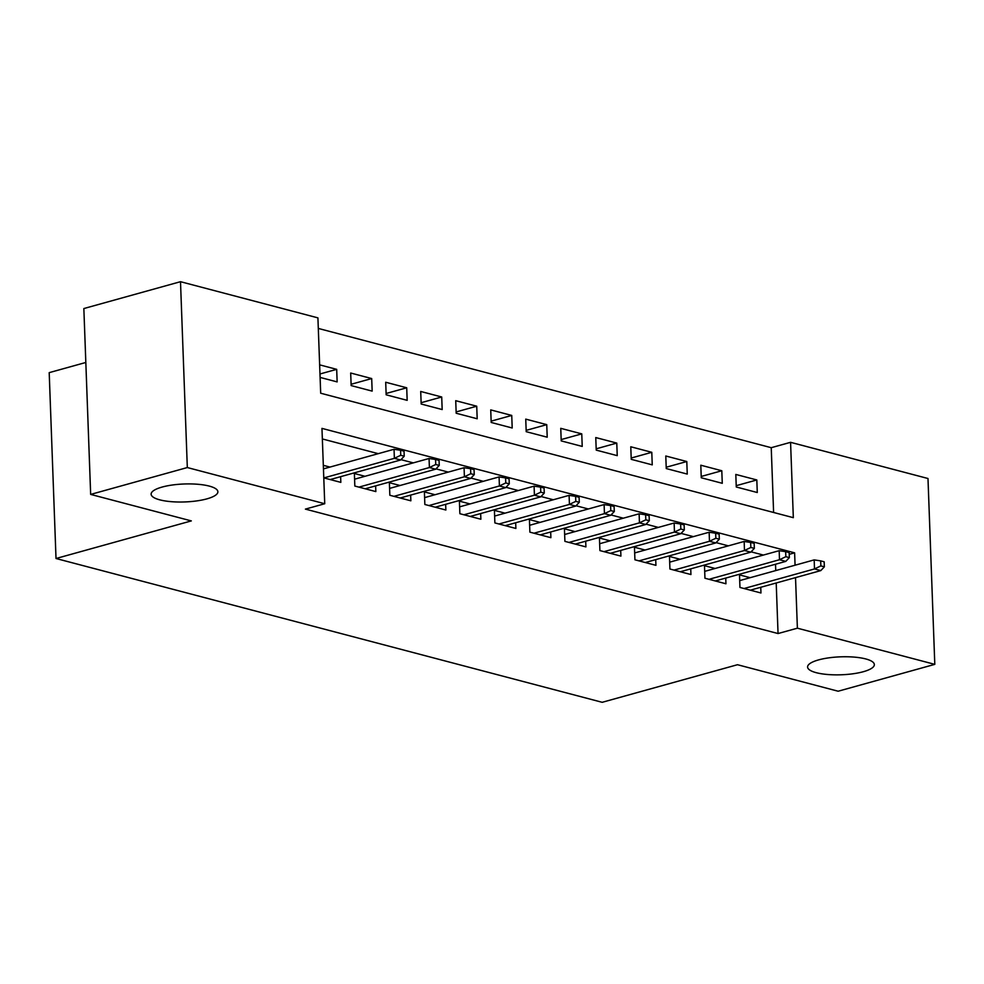 <?xml version="1.0" encoding="UTF-8"?>
<svg xmlns="http://www.w3.org/2000/svg" width="984" height="984" viewBox="0 0 984 984"><rect width="100%" height="100%" fill="white"/><g stroke="black" fill="none" stroke-linecap="round" stroke-linejoin="round"><path stroke-width="1.48" d="M818.553 659.907A33.407 8.979 -2.1 0 1 854.346 657.115A33.407 8.979 -2.1 0 1 874.346 664.581A33.407 8.979 -2.1 0 1 863.374 671.703A33.407 8.979 -2.1 0 1 827.581 674.495A33.407 8.979 -2.1 0 1 807.581 667.029A33.407 8.979 -2.1 0 1 818.553 659.907M162.102 487.068A33.407 8.979 -2.1 0 1 197.882 484.276A33.407 8.979 -2.1 0 1 217.882 491.742A33.407 8.979 -2.1 0 1 206.911 498.863A33.407 8.979 -2.1 0 1 171.118 501.656A33.407 8.979 -2.1 0 1 151.13 494.189A33.407 8.979 -2.1 0 1 162.102 487.068M85.829 362.469L49.2 372.641L56.014 558.506L602.183 702.305L737.496 664.717L838.147 691.223L934.8 664.36L797.384 628.186L795.527 577.62M56.014 558.506L191.327 520.905L90.663 494.411L83.849 308.546L180.502 281.695L317.918 317.869L320.686 393.219L793.325 517.67L790.57 442.32L927.986 478.507L934.8 664.36M773.609 512.479L771.235 447.695L318.299 328.435M771.235 447.695L790.57 442.32M750.128 577.694L739.501 574.89L739.956 587.448L760.964 592.983L760.755 587.288M715.122 568.481L704.482 565.677L704.95 578.235L725.946 583.77L725.737 578.075M680.104 559.256L669.477 556.464L669.932 569.023L690.94 574.545L690.731 568.85M645.098 550.044L634.459 547.239L634.926 559.798L655.934 565.333L655.725 559.638M610.08 540.819L599.453 538.027L599.908 550.585L620.916 556.108L620.707 550.413M575.074 531.606L564.435 528.802L564.902 541.36L585.911 546.895L585.701 541.2M540.068 522.381L529.429 519.589L529.884 532.147L550.892 537.67L550.683 531.975M505.05 513.168L494.423 510.364L494.878 522.922L515.887 528.457L515.678 522.762M470.044 503.943L459.405 501.151L459.872 513.709L480.868 519.232L480.659 513.537M435.026 494.731L424.399 491.926L424.854 504.484L445.863 510.019L445.654 504.325M400.021 485.506L389.381 482.713L389.849 495.272L410.857 500.807L410.648 495.1M365.002 476.293L354.375 473.488L354.83 486.047L375.839 491.582L375.63 485.887M319.972 373.981L336.688 369.344L319.64 364.855M351.103 384.277L371.694 378.557L350.685 373.022L351.153 385.58L372.161 391.115L371.694 378.557M386.109 393.502L406.712 387.782L385.703 382.247L386.159 394.805L407.167 400.34L406.712 387.782M421.127 402.714L441.718 396.995L420.709 391.46L421.177 404.018L442.173 409.553L441.718 396.995M456.133 411.939L476.723 406.207L455.727 400.685L456.182 413.243L477.191 418.766L476.723 406.207M491.151 421.152L511.742 415.433L490.733 409.897L491.188 422.456L512.197 427.991L511.742 415.433M526.157 430.377L546.747 424.645L525.739 419.123L526.206 431.681L547.215 437.203L546.747 424.645M561.163 439.59L581.765 433.87L560.757 428.335L561.212 440.893L582.221 446.428L581.765 433.87M596.181 448.815L616.771 443.083L595.763 437.56L596.23 450.118L617.239 455.641L616.771 443.083M631.187 458.027L651.789 452.308L630.781 446.773L631.236 459.331L652.244 464.866L651.789 452.308M666.205 467.24L686.795 461.521L665.787 455.998L666.254 468.556L687.25 474.079L686.795 461.521M701.211 476.465L721.801 470.746L700.805 465.211L701.26 477.769L722.268 483.304L721.801 470.746M320.095 377.413L337.143 381.903L336.688 369.344M736.266 486.994L757.274 492.517L756.819 479.958L735.811 474.436L736.266 486.994M795.072 565.21L794.617 552.836L321.965 428.384L324.732 503.734L305.409 509.109L778.049 633.548L776.204 582.995M775.749 570.572L775.515 564.238M763.375 555.062L751.099 551.839M728.369 545.849L716.094 542.615M693.363 536.624L681.076 533.402M658.345 527.412L646.07 524.177M623.339 518.199L611.052 514.964M588.321 508.974L576.046 505.739M553.316 499.761L541.028 496.526M518.297 490.536L506.022 487.301M483.292 481.324L471.016 478.089M448.286 472.099L435.998 468.864M413.268 462.886L400.992 459.651M378.262 453.661L322.358 438.95M323.785 477.88L340.833 482.369L340.624 476.662M329.997 467.08L323.318 465.321M90.663 494.411L187.317 467.548L180.502 281.695M778.049 633.548L797.384 628.186M324.732 503.734L187.317 467.548M789.229 554.324L794.617 552.836M736.229 485.678L756.819 479.958M400.734 455.284L404.227 456.207L404.043 451.176L400.549 450.254L400.734 455.284L394.375 458.323L400.685 459.983L330.193 479.565M323.896 477.904L394.375 458.323L394.043 449.282L323.453 468.888M400.549 450.254L394.043 449.282M400.685 459.983L404.227 456.207M435.74 464.497L439.245 465.42L439.061 460.401L435.555 459.479L435.74 464.497L429.393 467.535L435.691 469.196L365.212 488.777M358.902 487.129L429.393 467.535L429.061 458.495L354.584 479.196M435.555 459.479L429.061 458.495M435.691 469.196L439.245 465.42M470.758 473.722L474.251 474.645L474.067 469.614L470.573 468.692L470.758 473.722L464.399 476.76L470.696 478.421L400.217 498.002M393.92 496.342L464.399 476.76L464.067 467.72L389.59 488.408M470.573 468.692L464.067 467.72M470.696 478.421L474.251 474.645M505.764 482.935L509.269 483.857L509.085 478.839L505.579 477.916L505.764 482.935L499.405 485.973L505.714 487.633L435.223 507.215M428.926 505.555L499.405 485.973L499.085 476.933L424.608 497.621M505.579 477.916L499.085 476.933M505.714 487.633L509.269 483.857M540.769 492.16L544.275 493.082L544.091 488.052L540.585 487.129L540.769 492.16L534.423 495.198L540.72 496.858L470.241 516.44M463.931 514.78L534.423 495.198L534.091 486.157L459.614 506.846M540.585 487.129L534.091 486.157M540.72 496.858L544.275 493.082M575.788 501.373L579.281 502.295L579.096 497.277L575.603 496.354L575.788 501.373L569.428 504.411L575.738 506.071L505.247 525.653M498.949 523.992L569.428 504.411L569.096 495.37L494.632 516.059M575.603 496.354L569.096 495.37M575.738 506.071L579.281 502.295M610.793 510.598L614.299 511.52L614.114 506.489L610.609 505.567L610.793 510.598L604.447 513.636L610.744 515.284L540.265 534.878M533.955 533.217L604.447 513.636L604.114 504.583L529.638 525.284M610.609 505.567L604.114 504.583M610.744 515.284L614.299 511.52M645.811 519.81L649.305 520.733L649.12 515.714L645.627 514.792L645.811 519.81L639.452 522.848L645.762 524.509L575.271 544.091M568.973 542.43L639.452 522.848L639.12 513.808L564.644 534.496M645.627 514.792L639.12 513.808M645.762 524.509L649.305 520.733M680.817 529.035L684.323 529.958L684.138 524.927L680.633 524.005L680.817 529.035L674.471 532.061L680.768 533.722L610.289 553.316M603.979 551.655L674.471 532.061L674.138 523.021L599.662 543.721M680.633 524.005L674.138 523.021M680.768 533.722L684.323 529.958M715.835 538.248L719.329 539.171L719.144 534.152L715.651 533.23L715.835 538.248L709.476 541.286L715.774 542.947L645.295 562.528M638.997 560.868L709.476 541.286L709.144 532.246L634.668 552.934M715.651 533.23L709.144 532.246M715.774 542.947L719.329 539.171M750.841 547.461L754.347 548.383L754.162 543.365L750.657 542.442L750.841 547.461L744.482 550.499L750.792 552.159L680.301 571.753M674.003 570.093L744.482 550.499L744.162 541.458L669.686 562.159M750.657 542.442L744.162 541.458M750.792 552.159L754.347 548.383M785.847 556.686L789.352 557.608L789.168 552.577L785.663 551.667L785.847 556.686L779.5 559.724L785.798 561.384L715.319 580.966M709.009 579.305L779.5 559.724L779.168 550.683L704.692 571.372M785.663 551.667L779.168 550.683M785.798 561.384L789.352 557.608M820.865 565.898L824.358 566.821L824.174 561.803L820.681 560.88L820.865 565.898L814.506 568.937L820.816 570.597L750.325 590.179M744.027 588.53L814.506 568.937L814.174 559.896L739.697 580.597M820.681 560.88L814.174 559.896M820.816 570.597L824.358 566.821"/></g></svg>
